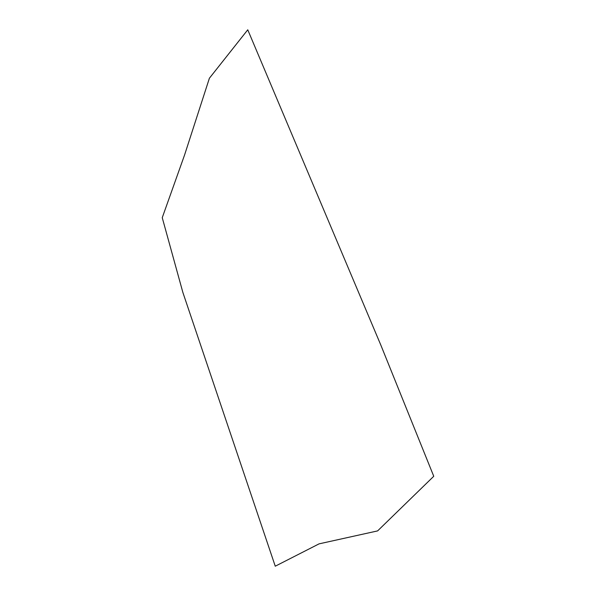 <?xml version="1.0" encoding="UTF-8"?>
<svg xmlns="http://www.w3.org/2000/svg" width="596" height="596" viewBox="0 0 596 596"><rect width="100%" height="100%" fill="white"/><g stroke="black" fill="none" stroke-linecap="round" stroke-linejoin="round"><path stroke-width="0.89" d="M275.255 566.2L182.89 292.509L162.246 217.689L184.551 155.049L209.397 78.225L247.757 29.8L380.874 345.196L433.754 476.278L377.611 530.902L319.069 543.857L275.255 566.2"/></g></svg>
